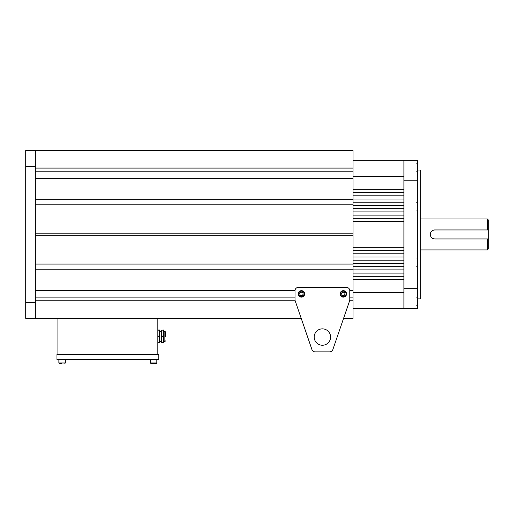 <?xml version="1.0" encoding="UTF-8"?>
<svg xmlns="http://www.w3.org/2000/svg" width="514" height="514" viewBox="0 0 514 514"><rect width="100%" height="100%" fill="white"/><g stroke="black" fill="none" stroke-linecap="round" stroke-linejoin="round"><path stroke-width="0.77" d="M487.336 218.99L488.3 219.953L488.3 229.938L487.336 229.938L487.336 218.99L420.651 218.99M488.3 229.938L488.3 248.949L487.336 249.913L420.651 249.913M487.336 229.938L434.825 229.938A4.51 4.51 0 0 0 434.298 229.97M433.938 230.028A4.51 4.51 0 0 0 433.482 230.143M433.212 230.24A4.51 4.51 0 0 0 432.338 230.683M431.631 231.261A4.51 4.51 0 0 0 430.706 232.611M434.825 229.938C432.088 230.208 430.584 231.711 430.314 234.448C430.584 237.192 432.088 238.689 434.825 238.959L488.3 238.959M487.336 249.913L487.336 238.959M430.314 234.448A4.51 4.51 0 0 0 433.874 238.862M417.426 170.018L420.651 170.018L420.651 298.878L417.426 298.878M403.901 288.669L403.901 308.541L417.426 308.541L417.426 288.669L403.901 288.669L403.901 180.234L417.426 180.234L417.426 288.669M417.426 180.234L417.426 160.355L403.901 160.355L403.901 180.234M353.002 233.163L35.363 233.163L35.363 204.81L353.002 204.81L353.002 318.372L343.577 318.372L332.809 349.7A3.219 3.219 0 0 1 329.763 351.872L315.031 351.872L329.763 351.872M332.809 349.7L349.604 300.838A3.219 3.219 0 0 0 349.777 299.791L349.777 290.667A3.219 3.219 0 0 0 346.558 287.442L298.236 287.442A3.219 3.219 0 0 0 295.01 290.667L295.01 299.791A3.219 3.219 0 0 0 295.19 300.838L311.985 349.7L301.217 318.372L25.7 318.372L25.7 150.531L35.363 150.531L35.363 166.639L25.7 166.639M314.202 337.055A8.192 8.192 0 0 1 322.394 328.857A8.192 8.192 0 0 1 330.592 337.055A8.192 8.192 0 0 1 322.394 345.247A8.192 8.192 0 0 1 314.202 337.055M311.985 349.7A3.219 3.219 0 0 0 315.031 351.872M344.566 296.861A3.219 3.219 0 0 1 340.358 295.113A3.219 3.219 0 0 1 342.106 290.911A3.219 3.219 0 0 1 346.314 292.652A3.219 3.219 0 0 1 344.566 296.861A3.219 3.219 0 0 0 346.314 292.652A3.219 3.219 0 0 0 342.106 290.911M343.545 292.286A1.613 1.613 0 0 0 341.849 294.503A1.613 1.613 0 0 0 344.611 294.869A1.613 1.613 0 0 0 343.545 292.286M345.177 294.13L344.046 295.601L342.202 295.357L341.489 293.642L342.626 292.164L344.47 292.408L345.177 294.13M302.688 296.861A3.219 3.219 0 0 1 298.48 295.113A3.219 3.219 0 0 1 300.227 290.911A3.219 3.219 0 0 1 304.436 292.652A3.219 3.219 0 0 1 302.688 296.861A3.219 3.219 0 0 0 304.436 292.652A3.219 3.219 0 0 0 300.227 290.911M301.667 292.286A1.613 1.613 0 0 0 299.97 294.503A1.613 1.613 0 0 0 302.733 294.869A1.613 1.613 0 0 0 301.667 292.286M303.299 294.13L302.168 295.601L300.324 295.357L299.611 293.642L300.748 292.164L302.592 292.408L303.299 294.13M353.002 178.557L353.002 199.657L35.363 199.657L35.363 178.557L353.002 178.557L353.002 171.792L35.363 171.792L35.363 168.091L353.002 168.091L353.002 171.792M353.002 204.81L353.002 199.657M35.363 150.531L353.002 150.531L353.002 168.091M295.01 297.105L35.363 297.105L35.363 300.812L295.177 300.812M353.002 269.24L35.363 269.24L35.363 290.339L295.03 290.339M353.002 235.74L35.363 235.74L35.363 264.087L353.002 264.087M353.002 297.105L349.777 297.105M353.002 300.812L349.61 300.812M349.764 290.339L353.002 290.339M155.35 363.469L150.853 363.469L155.35 363.469M353.002 189.351L403.901 189.351L403.901 192.57L353.002 192.57M353.002 195.795L403.901 195.795L403.901 199.014L353.002 199.014M353.002 202.233L403.901 202.233L403.901 205.459L353.002 205.459M353.002 208.678L403.901 208.678L403.901 211.903L353.002 211.903M353.002 215.122L403.901 215.122L403.901 218.341L353.002 218.341M353.002 221.566L403.901 221.566L403.901 247.337L353.002 247.337M353.002 250.556L403.901 250.556L403.901 253.781L353.002 253.781M353.002 257L403.901 257L403.901 260.219L353.002 260.219M353.002 263.444L403.901 263.444L403.901 266.663L353.002 266.663M353.002 269.889L403.901 269.889L403.901 273.107L353.002 273.107M353.002 276.326L403.901 276.326L403.901 279.552L353.002 279.552M353.002 160.355L403.901 160.355M403.901 308.541L353.002 308.541M403.901 292.434L353.002 292.434M353.002 176.463L403.901 176.463M157.779 354.448L157.779 318.372M57.915 354.448L57.915 318.372M158.749 359.601L158.749 354.448L56.951 354.448L56.951 359.601L158.749 359.601M61.757 363.469L60.35 363.469M35.363 166.639L35.363 302.264L25.7 302.264M35.363 302.264L35.363 318.372M165.508 336.407L165.508 331.896L165.508 336.407M163.58 342.53L163.58 336.728L161.647 336.728L161.647 342.851L163.58 342.851L161.647 342.53M161.647 330.29L163.58 329.969L161.647 330.29L161.647 336.728M161.647 336.085L163.58 336.085L163.58 330.29M163.58 336.085L163.58 336.728M157.779 329.969L159.713 329.969L157.779 330.29M157.779 336.085L159.713 336.085L159.713 330.29M159.713 336.085L159.713 336.728L157.779 336.728M157.779 342.53L159.713 342.53L159.713 336.728M159.713 342.53L157.779 342.851M342.292 291.354A2.737 2.737 0 0 0 340.801 294.933A2.737 2.737 0 0 0 344.38 296.417A2.737 2.737 0 0 0 345.864 292.839A2.737 2.737 0 0 0 342.292 291.354M300.407 291.354A2.737 2.737 0 0 0 298.923 294.933A2.737 2.737 0 0 0 302.502 296.417A2.737 2.737 0 0 0 303.986 292.839A2.737 2.737 0 0 0 300.407 291.354M165.508 340.917L164.865 341.566L164.865 331.254L163.58 331.254M150.371 362.987L150.853 363.469L150.371 362.987L150.371 359.601L150.371 362.987L156.815 362.987L156.327 363.469L156.815 362.987L156.815 359.601L156.815 362.987M58.879 359.601L58.879 362.987L65.323 362.987L64.841 363.469L65.323 362.987L65.323 359.601M416.783 171.67L417.426 171.027L416.783 171.67M416.783 163.298L417.426 163.94L416.783 163.298M416.783 202.522L417.426 203.171M416.783 210.901L417.426 210.258M416.783 258.002L417.426 258.645L416.783 258.002M416.783 266.374L417.426 265.732L416.783 266.374M416.783 297.227L417.426 297.869L416.783 297.227M416.783 305.605L417.426 304.956L416.783 305.605M58.879 362.987L59.367 363.469L58.879 362.987M164.865 341.566L163.58 341.566M161.647 341.566L159.713 341.566M161.647 331.254L159.713 331.254M164.865 331.254L165.508 331.896"/></g></svg>
